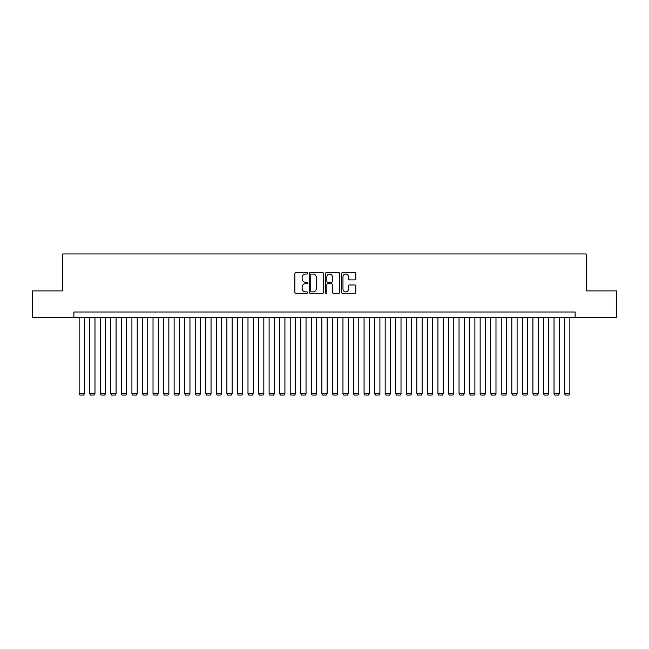 <?xml version="1.0" encoding="UTF-8"?>
<svg xmlns="http://www.w3.org/2000/svg" width="649" height="649" viewBox="0 0 649 649"><rect width="100%" height="100%" fill="white"/><g stroke="black" fill="none" stroke-linecap="round" stroke-linejoin="round"><path stroke-width="0.97" d="M307.618 273.343A0.722 0.722 0 0 0 306.888 272.612L295.887 272.612A1.038 1.038 0 0 0 294.849 273.651L294.849 292.293A1.038 1.038 0 0 0 295.887 293.332L306.888 293.332A0.722 0.722 0 0 0 307.618 292.61A0.722 0.722 0 0 0 306.888 291.88L305.468 291.88A3.318 3.318 0 0 1 302.15 288.57L302.15 287.012A3.318 3.318 0 0 1 305.468 283.702L306.888 283.702A0.722 0.722 0 0 0 307.618 282.972A0.722 0.722 0 0 0 306.888 282.25L305.468 282.25A3.318 3.318 0 0 1 302.15 278.932L302.15 277.383A3.318 3.318 0 0 1 305.468 274.065L306.888 274.065A0.722 0.722 0 0 0 307.618 273.343M354.776 279.922A1.038 1.038 0 0 0 355.806 278.883L355.806 273.651A1.038 1.038 0 0 0 354.776 272.612L342.55 272.612A1.038 1.038 0 0 0 341.512 273.651L341.512 292.293A1.038 1.038 0 0 0 342.55 293.332L354.776 293.332A1.038 1.038 0 0 0 355.806 292.293L355.806 285.982A1.038 1.038 0 0 0 354.776 284.943L349.543 284.943A1.038 1.038 0 0 0 348.505 285.982L348.505 289.113A2.774 2.774 0 0 1 345.739 291.88A2.774 2.774 0 0 1 342.964 289.113L342.964 276.839A2.774 2.774 0 0 1 345.739 274.065A2.774 2.774 0 0 1 348.505 276.839L348.505 278.883A1.038 1.038 0 0 0 349.543 279.922L354.776 279.922M73.872 317.272L32.45 317.272L32.45 290.89L62.791 290.89L62.791 253.954L586.209 253.954L586.209 290.89L616.55 290.89L616.55 317.272L575.128 317.272L575.128 311.999L73.872 311.999L73.872 317.272L575.128 317.272M323.591 273.651A1.038 1.038 0 0 0 322.561 272.612L310.336 272.612A1.038 1.038 0 0 0 309.297 273.651L309.297 292.293A1.038 1.038 0 0 0 310.336 293.332L322.561 293.332A1.038 1.038 0 0 0 323.591 292.293L323.591 273.651M326.439 272.612L338.664 272.612A1.038 1.038 0 0 1 339.703 273.651L339.703 292.293A1.038 1.038 0 0 1 338.664 293.332L333.432 293.332A1.038 1.038 0 0 1 332.402 292.293L332.402 284.733A1.038 1.038 0 0 0 331.363 283.702L327.891 283.702A1.038 1.038 0 0 0 326.853 284.733L326.853 292.61A0.722 0.722 0 0 1 326.131 293.332A0.722 0.722 0 0 1 325.409 292.61L325.409 273.651A1.038 1.038 0 0 1 326.439 272.612M311.471 274.065A0.722 0.722 0 0 0 310.749 274.795L310.749 291.158A0.722 0.722 0 0 0 311.471 291.88L312.98 291.88A3.318 3.318 0 0 0 316.29 288.57L316.29 277.383A3.318 3.318 0 0 0 312.98 274.065L311.471 274.065M332.402 276.888A2.774 2.774 0 0 0 329.627 274.121A2.774 2.774 0 0 0 326.853 276.888L326.853 281.212A1.038 1.038 0 0 0 327.891 282.25L331.363 282.25A1.038 1.038 0 0 0 332.402 281.212L332.402 276.888M84.427 317.272L84.427 393.675L79.146 393.675L79.146 317.272M84.427 393.675L83.632 395.046L79.941 395.046L79.146 393.675M94.973 317.272L94.973 393.675L89.7 393.675L89.7 317.272M94.973 393.675L94.186 395.046L90.487 395.046L89.7 393.675M105.527 317.272L105.527 393.675L100.254 393.675L100.254 317.272M105.527 393.675L104.74 395.046L101.041 395.046L100.254 393.675M116.082 317.272L116.082 393.675L110.809 393.675L110.809 317.272M116.082 393.675L115.287 395.046L111.596 395.046L110.809 393.675M126.636 317.272L126.636 393.675L121.355 393.675L121.355 317.272M126.636 393.675L125.841 395.046L122.15 395.046L121.355 393.675M137.19 317.272L137.19 393.675L131.909 393.675L131.909 317.272M137.19 393.675L136.395 395.046L132.704 395.046L131.909 393.675M147.737 317.272L147.737 393.675L142.464 393.675L142.464 317.272M147.737 393.675L146.95 395.046L143.259 395.046L142.464 393.675M158.291 317.272L158.291 393.675L153.018 393.675L153.018 317.272M158.291 393.675L157.504 395.046L153.805 395.046L153.018 393.675M168.845 317.272L168.845 393.675L163.572 393.675L163.572 317.272M168.845 393.675L168.05 395.046L164.359 395.046L163.572 393.675M179.4 317.272L179.4 393.675L174.119 393.675L174.119 317.272M179.4 393.675L178.605 395.046L174.914 395.046L174.119 393.675M189.954 317.272L189.954 393.675L184.673 393.675L184.673 317.272M189.954 393.675L189.159 395.046L185.468 395.046L184.673 393.675M200.5 317.272L200.5 393.675L195.227 393.675L195.227 317.272M200.5 393.675L199.714 395.046L196.022 395.046L195.227 393.675M211.055 317.272L211.055 393.675L205.782 393.675L205.782 317.272M211.055 393.675L210.268 395.046L206.569 395.046L205.782 393.675M221.609 317.272L221.609 393.675L216.336 393.675L216.336 317.272M221.609 393.675L220.822 395.046L217.123 395.046L216.336 393.675M232.164 317.272L232.164 393.675L226.882 393.675L226.882 317.272M232.164 393.675L231.369 395.046L227.677 395.046L226.882 393.675M242.718 317.272L242.718 393.675L237.437 393.675L237.437 317.272M242.718 393.675L241.923 395.046L238.232 395.046L237.437 393.675M253.272 317.272L253.272 393.675L247.991 393.675L247.991 317.272M253.272 393.675L252.477 395.046L248.786 395.046L247.991 393.675M263.818 317.272L263.818 393.675L258.545 393.675L258.545 317.272M263.818 393.675L263.032 395.046L259.332 395.046L258.545 393.675M274.373 317.272L274.373 393.675L269.1 393.675L269.1 317.272M274.373 393.675L273.586 395.046L269.887 395.046L269.1 393.675M284.927 317.272L284.927 393.675L279.654 393.675L279.654 317.272M284.927 393.675L284.132 395.046L280.441 395.046L279.654 393.675M295.482 317.272L295.482 393.675L290.2 393.675L290.2 317.272M295.482 393.675L294.687 395.046L290.995 395.046L290.2 393.675M306.036 317.272L306.036 393.675L300.755 393.675L300.755 317.272M306.036 393.675L305.241 395.046L301.55 395.046L300.755 393.675M316.582 317.272L316.582 393.675L311.309 393.675L311.309 317.272M316.582 393.675L315.795 395.046L312.104 395.046L311.309 393.675M327.137 317.272L327.137 393.675L321.863 393.675L321.863 317.272M327.137 393.675L326.35 395.046L322.65 395.046L321.863 393.675M337.691 317.272L337.691 393.675L332.418 393.675L332.418 317.272M337.691 393.675L336.896 395.046L333.205 395.046L332.418 393.675M348.245 317.272L348.245 393.675L342.964 393.675L342.964 317.272M348.245 393.675L347.45 395.046L343.759 395.046L342.964 393.675M358.8 317.272L358.8 393.675L353.518 393.675L353.518 317.272M358.8 393.675L358.005 395.046L354.313 395.046L353.518 393.675M369.346 317.272L369.346 393.675L364.073 393.675L364.073 317.272M369.346 393.675L368.559 395.046L364.868 395.046L364.073 393.675M379.9 317.272L379.9 393.675L374.627 393.675L374.627 317.272M379.9 393.675L379.113 395.046L375.414 395.046L374.627 393.675M390.455 317.272L390.455 393.675L385.182 393.675L385.182 317.272M390.455 393.675L389.668 395.046L385.968 395.046L385.182 393.675M401.009 317.272L401.009 393.675L395.728 393.675L395.728 317.272M401.009 393.675L400.214 395.046L396.523 395.046L395.728 393.675M411.563 317.272L411.563 393.675L406.282 393.675L406.282 317.272M411.563 393.675L410.768 395.046L407.077 395.046L406.282 393.675M422.118 317.272L422.118 393.675L416.836 393.675L416.836 317.272M422.118 393.675L421.323 395.046L417.631 395.046L416.836 393.675M432.664 317.272L432.664 393.675L427.391 393.675L427.391 317.272M432.664 393.675L431.877 395.046L428.178 395.046L427.391 393.675M443.218 317.272L443.218 393.675L437.945 393.675L437.945 317.272M443.218 393.675L442.431 395.046L438.732 395.046L437.945 393.675M453.773 317.272L453.773 393.675L448.5 393.675L448.5 317.272M453.773 393.675L452.978 395.046L449.286 395.046L448.5 393.675M464.327 317.272L464.327 393.675L459.046 393.675L459.046 317.272M464.327 393.675L463.532 395.046L459.841 395.046L459.046 393.675M474.881 317.272L474.881 393.675L469.6 393.675L469.6 317.272M474.881 393.675L474.086 395.046L470.395 395.046L469.6 393.675M485.428 317.272L485.428 393.675L480.155 393.675L480.155 317.272M485.428 393.675L484.641 395.046L480.95 395.046L480.155 393.675M495.982 317.272L495.982 393.675L490.709 393.675L490.709 317.272M495.982 393.675L495.195 395.046L491.496 395.046L490.709 393.675M506.536 317.272L506.536 393.675L501.263 393.675L501.263 317.272M506.536 393.675L505.741 395.046L502.05 395.046L501.263 393.675M517.091 317.272L517.091 393.675L511.81 393.675L511.81 317.272M517.091 393.675L516.296 395.046L512.605 395.046L511.81 393.675M527.645 317.272L527.645 393.675L522.364 393.675L522.364 317.272M527.645 393.675L526.85 395.046L523.159 395.046L522.364 393.675M538.191 317.272L538.191 393.675L532.918 393.675L532.918 317.272M538.191 393.675L537.404 395.046L533.713 395.046L532.918 393.675M548.746 317.272L548.746 393.675L543.473 393.675L543.473 317.272M548.746 393.675L547.959 395.046L544.26 395.046L543.473 393.675M559.3 317.272L559.3 393.675L554.027 393.675L554.027 317.272M559.3 393.675L558.513 395.046L554.814 395.046L554.027 393.675M569.854 317.272L569.854 393.675L564.573 393.675L564.573 317.272M569.854 393.675L569.059 395.046L565.368 395.046L564.573 393.675"/></g></svg>
